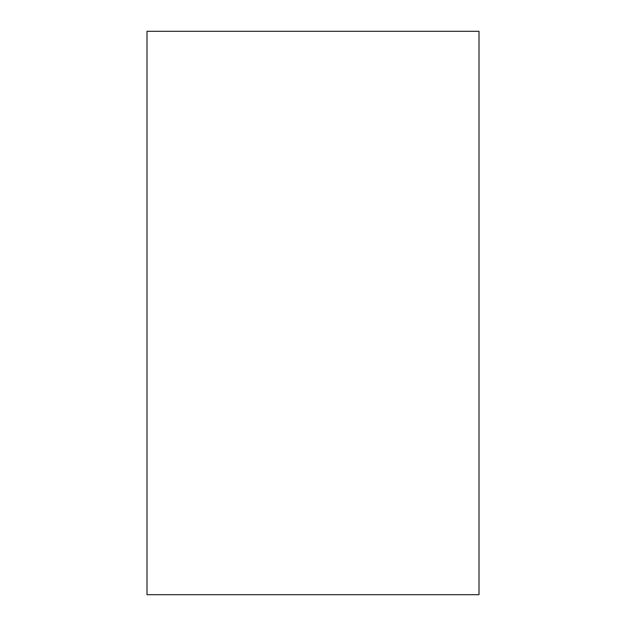 <?xml version="1.0" encoding="UTF-8"?>
<svg xmlns="http://www.w3.org/2000/svg" width="626" height="626" viewBox="0 0 626 626"><rect width="100%" height="100%" fill="white"/><g stroke="black" fill="none" stroke-linecap="round" stroke-linejoin="round"><path stroke-width="0.94" d="M147 594.7L147 31.3L479 31.3L479 594.7L147 594.7"/></g></svg>

